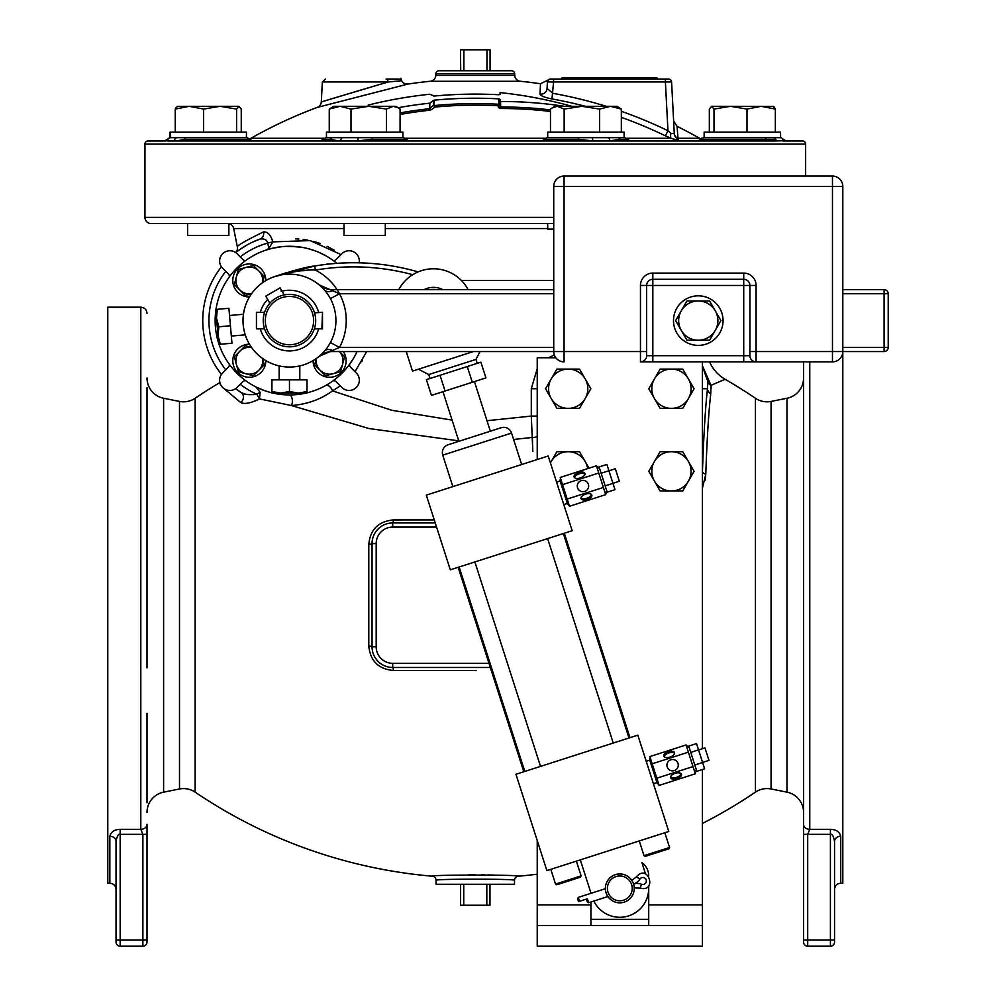 <?xml version="1.0" encoding="UTF-8"?>
<svg xmlns="http://www.w3.org/2000/svg" width="996" height="996" viewBox="0 0 996 996"><rect width="100%" height="100%" fill="white"/><g stroke="black" fill="none" stroke-linecap="round" stroke-linejoin="round"><path stroke-width="1.49" d="M151.131 223.565L187.597 223.565L187.597 235.43L228.868 235.43L228.868 223.565L344.031 223.565L344.031 235.43L385.303 235.43L385.303 223.565L553.739 223.565L151.131 223.565A6.2 6.2 0 0 1 144.943 217.365L144.943 144.071L805.64 144.071L805.64 176.068M385.303 223.565L344.031 223.565M228.868 223.565L187.597 223.565M553.739 229.117L547.7 229.117L547.7 223.565M612.241 140.971L767.605 140.971L697.947 140.971L700.686 139.328L766.048 139.328L776.407 140.971L767.605 140.971A3.1 1.768 90 0 1 766.048 139.328A3.1 1.768 90 0 0 764.492 137.672L773.531 137.672A3.1 2.527 90 0 1 776.046 140.772L783.043 140.772L783.317 139.328M619.587 140.971L617.433 140.971M578.141 140.971L372.616 140.971L577.966 140.971L578.452 139.328L593.492 140.971L577.966 140.971M369.255 140.971L368.582 140.971M176.553 140.971L184.534 139.328L249.884 139.328L252.623 140.971L182.965 140.971L328.17 140.971L320.276 140.971L323.015 139.328L330.423 139.328L338.727 140.971M333.286 140.971L330.896 140.971L333.286 140.971M181.023 140.971L179.541 140.971M148.043 140.971L164.564 140.971L148.043 140.971A3.1 3.1 0 0 0 144.943 144.071M802.539 140.971L786.018 140.971L802.539 140.971A3.1 3.1 0 0 1 805.64 144.071M771.663 140.971L769.497 140.971L771.663 140.971M773.867 140.971L783.043 140.772A3.1 3.05 90 0 0 779.993 137.672L742.344 137.672M784.674 140.561L786.018 140.971L782.931 140.971M779.993 137.672L780.627 137.672L780.54 132.119L704.135 132.119L704.135 137.672M697.947 140.971L703.425 137.672L764.492 137.672M709.326 132.119L709.326 109.074L711.667 106.311L713.995 109.074L713.995 132.119M775.349 132.119L775.349 109.074L761.181 106.311L747 109.074L730.504 106.311L713.995 109.074M773.021 106.311L775.349 109.074L774.465 107.419M747 132.119L747 109.074M773.543 106.46L711.667 106.311M320.276 140.971L328.17 140.971L320.276 140.971L325.754 137.672L341.84 137.672L332.676 137.672A3.1 2.552 90 0 0 330.423 139.328A3.1 2.552 90 0 1 328.17 140.971L240.783 140.971M409.057 140.971L357.091 140.971L372.118 139.328L406.318 139.328L409.057 140.971M630.294 140.971L609.241 140.971L620.147 139.328L627.555 139.328L630.294 140.971L624.816 137.672L617.894 137.672A3.1 2.552 90 0 1 620.147 139.328A3.1 2.552 90 0 0 622.4 140.971L610.984 140.971M771.228 140.971L769.497 140.971M709.787 140.971L622.4 140.971M591.412 137.672L578.95 137.672L578.452 139.328L544.252 139.328L546.991 137.672L591.412 137.672L558.893 137.672M547.7 137.672L547.7 132.119L624.106 132.119L624.106 137.672L592.359 137.672L592.881 140.772L609.751 140.772A3.1 1.793 90 0 0 607.971 137.672M593.492 140.971L609.241 140.971M621.33 132.119L621.33 109.074L610.448 106.311L599.58 109.074L581.863 106.311L564.159 109.074L557.324 106.311L552.419 107.78L550.477 109.074L550.477 132.119M552.419 107.78L554.959 106.311L616.848 106.311L621.33 109.074M599.58 132.119L599.58 109.074M564.159 132.119L564.159 109.074M341.84 137.672L403.579 137.672L402.882 137.672L402.882 132.119L326.464 132.119L326.464 137.672M357.091 140.971L328.17 140.971M400.093 132.119L400.093 109.074L398.163 107.78L393.258 106.311L386.423 109.074L368.707 106.311L351.003 109.074L340.122 106.311L329.253 109.074L333.735 106.311L395.611 106.311L398.163 107.78M386.423 132.119L386.423 109.074M351.003 132.119L351.003 109.074M329.253 132.119L329.253 109.074M235.255 137.672L186.09 137.672L247.145 137.672L246.435 137.672L246.435 132.119L170.03 132.119L170.577 137.672A3.1 3.05 90 0 0 167.54 140.772L164.564 140.971L170.03 137.672L170.03 132.119M170.577 137.672L186.09 137.672A3.1 1.768 90 0 0 184.534 139.328A3.1 1.768 90 0 1 182.965 140.971L167.652 140.971M167.253 139.328L167.54 140.772L174.524 140.772A3.1 2.527 90 0 1 177.051 137.672M236.587 132.119L236.587 109.074L220.079 106.311L203.57 109.074L189.402 106.311L175.234 109.074L177.5 106.311M241.244 132.119L241.244 109.074L238.916 106.311L236.587 109.074M238.916 106.311L177.164 106.398M203.57 132.119L203.57 109.074M175.234 132.119L175.234 109.074L176.205 107.294M786.018 140.971L780.964 137.672L784.201 140.15M774.378 107.294L773.817 106.659M621.33 117.366A434.854 434.256 180 0 1 665.365 135.829L671.117 138.282C676.421 140.038 678.737 140.249 678.064 138.93L677.068 126.318L673.632 121.089L671.59 81.971L674.267 133.215A6.2 6.001 -3 0 0 677.703 138.282L699.59 138.282A20.642 20.642 0 0 0 700.91 138.967L701.943 138.046M323.912 138.282L250.98 138.282A20.642 20.642 0 0 1 249.672 138.967M626.658 138.282L671.117 138.282A6.2 2.59 109.8 0 1 670.943 133.34L674.292 133.676A6.2 6.051 -3 0 0 678.064 138.93L678.176 139.129M665.365 135.829L667.955 130.725L670.943 133.34M250.98 138.282A454.226 454.226 0 0 1 317.276 107.406L408.024 84.05A454.226 454.226 0 0 1 430.247 81.274A6.2 6.2 -90 0 0 435.812 75.435L514.758 75.435A6.2 6.2 90 0 0 520.335 81.274A454.226 454.226 0 0 1 540.529 83.751L539.994 94.085C540.529 95.803 544.513 97.421 551.946 98.94A434.854 434.256 180 0 1 585.461 106.311M400.093 114.478A425.479 425.479 0 0 1 429.662 110.232L431.442 109.66A452.358 226.715 -90 0 1 435.028 107.058A428.106 428.106 0 0 1 498.324 105.775L498.324 107.618L500.714 108.502A424.757 419.266 -90 0 1 550.477 111.465M401.587 80.726L388.141 81.971A3.1 2.079 -90 0 0 386.075 79.033L398.823 79.033A3.1 3.1 -90 0 1 401.587 80.726A6.2 6.2 -104.1 0 0 408.024 84.05C403.953 84.187 401.587 82.257 400.915 78.248M317.276 107.406A6.2 6.2 -110.2 0 0 321.297 101.928L388.141 81.971L322.343 81.971L325.443 79.033M385.913 82.618L384.693 82.979M382.95 83.49L381.48 83.925M379.725 84.448L377.833 84.996M375.517 85.681L373.176 86.378M369.392 87.499L366.54 88.333M363.515 89.229L360.278 90.2M357.24 91.097L353.07 92.342M349.87 93.3L344.28 94.981M341.84 95.716L336.66 97.272M334.967 97.782L329.004 99.588M326.663 100.297L324.198 101.044M668.602 137.299L666.224 136.24M550.203 79.033L546.841 80.626L547.402 81.971L553.589 81.971L553.589 79.033L550.489 79.033L668.49 79.033A3.1 3.1 0 0 1 671.59 81.971L609.49 81.971M549.742 79.132A3.1 3.1 -90 0 1 550.029 79.07A3.1 3.1 0 0 0 549.742 79.132L550.427 79.033M548.647 79.655L550.489 79.033A3.1 3.1 0 0 0 547.402 81.971L547.065 88.42L552.992 93.35A440.78 440.17 180 0 1 606.191 106.311M547.402 81.971A3.1 3.1 90 0 1 550.489 79.033L550.489 79.033A3.1 3.1 90 0 0 547.402 81.971L547.065 88.42A6.2 6.051 -177 0 1 539.994 94.085M551.946 98.94L553.589 81.971L665.403 81.971L665.403 79.033M657.024 79.033L657.024 77.987L561.968 77.987L561.968 79.033M486.957 70.778L486.957 49.8L463.887 49.8L463.887 70.778L460.712 70.778L460.501 49.8L460.501 70.778L438.999 70.778A3.1 3.1 -90 0 0 435.912 73.716L435.812 75.435M438.999 70.778L511.583 70.778A3.1 3.1 90 0 1 514.671 73.716L514.758 75.435M511.583 70.778L490.069 70.778L490.069 49.8L486.957 49.8M460.712 49.8L463.887 49.8M498.324 107.618A1.656 1.544 180 0 0 500.067 106.062L500.54 106.958A426.3 420.785 -90 0 1 550.477 109.921M499.942 104.692L498.797 104.244L498.324 105.775L499.942 104.692L500.067 99.351L500.067 106.062M398.076 107.73A432.488 432.488 0 0 1 429.5 103.211L429.861 103.098A458.708 229.889 -90 0 1 433.808 100.26L434.156 100.16A435.053 435.053 0 0 1 498.822 98.853L500.067 99.351M435.028 107.058L433.883 105.663L435.028 107.058M500.067 104.082L498.797 104.244A429.662 429.662 0 0 0 434.206 105.576L433.883 105.663M431.442 109.66A1.656 1.345 53.2 0 1 429.861 108.116A454.002 227.536 -90 0 1 433.808 105.252L433.808 100.26M429.662 110.232L429.861 103.098M571.816 106.311A443.008 437.269 -90 0 0 500.54 92.653L500.067 94.421L498.822 94.745A439.149 439.149 0 0 0 434.231 96.039L433.87 96.002A448.337 223.639 -90 0 0 429.961 94.296L429.6 94.271A441.365 441.365 0 0 0 368.333 105.053L367.922 106.311M500.067 92.74L500.067 94.421M500.067 101.318L500.54 101.492A431.778 426.188 -90 0 1 564.446 106.311M340.321 254.279L310.229 240.596L272.804 241.879C270.812 234.919 267.7 231.595 263.467 231.931C245.576 240.683 236.874 245.688 237.359 246.946L233.686 228.545A6.2 6.2 0 0 0 228.868 223.689M461.31 280.399L553.739 280.399M334.208 250.17L327.124 246.336M320.388 243.522L313.777 241.443M307.739 240.098L303.17 239.414M298.825 239.015L295.513 238.878M237.359 246.946A6.2 6.2 -128.8 0 1 235.654 252.561M259.993 239.052A86.714 86.714 0 0 0 235.679 252.586L242.763 247.543L235.679 252.586A86.714 86.714 0 0 1 260.217 238.965L257.229 240.098M243.186 247.269L244.667 246.361L243.186 247.269M249 243.908L249.921 243.422M254.366 241.306L252.187 242.314M253.221 241.829L259.981 239.052M263.467 231.931A6.2 5.466 -109.7 0 1 260.217 238.965C264.625 238.554 267.102 239.924 267.65 243.086A80.527 80.527 0 0 0 240.223 256.893M272.804 241.879L267.65 243.086L268.92 248.44L272.804 241.879M272.281 248.29L266.094 250.046L268.92 248.44M260.143 392.3L256.781 394.192L259.458 398.886L260.143 392.3L255.86 386.896L264.04 390.444M268.061 391.789L268.995 392.05M275.17 393.545L275.929 393.681M277.66 393.993L279.702 394.292M280.025 394.329L282.354 394.59M284.644 394.777L286.91 394.889L284.644 394.777M240.223 384.307A80.527 80.527 0 0 0 256.781 394.192C249.523 395.126 244.331 394.615 241.219 392.648L235.679 388.627A86.714 86.714 0 0 0 240.335 392.063A86.714 86.714 0 0 0 241.219 392.648A6.2 5.416 -56.2 0 1 240.671 402.496C244.431 404.451 250.693 403.243 259.458 398.886L291.405 405.534A6.2 3.262 90.2 0 0 292.152 398.774A6.2 3.262 90.2 0 0 289.151 394.926L291.915 394.889M300.182 394.155L300.804 394.067M314.338 390.644L313.192 391.042M320.525 388.129L321.633 387.618M329.141 383.46L330.51 382.576M332.676 381.082L333.137 380.758A3.274 3.274 0 0 1 336.063 381.655L341.852 387.456A10.221 10.221 0 0 0 356.319 387.456A10.221 10.221 0 0 0 356.319 372.99L350.517 367.2A3.274 3.274 0 0 1 349.621 364.262M337.009 377.745L337.694 377.173M348.276 366.067L352.87 359.394M249.797 257.752L248.427 258.624M215.983 309.42A74.327 74.327 0 0 1 336.872 263.355M357.041 351.576A74.327 74.327 0 0 1 307.005 392.835L307.254 392.773M330.51 258.624L329.141 257.752M359.145 262.82A10.221 10.221 0 0 0 341.852 253.756L336.063 259.545A3.274 3.274 0 0 1 333.137 260.454L330.572 258.674M329.688 258.101L327.497 256.731M325.231 255.449L320.55 253.084M325.368 255.511L318.122 252.025M315.632 251.029L313.08 250.121M315.371 250.93L308.748 248.813M306.917 248.353L305.1 247.942M304.975 247.917L303.979 247.705M302.049 247.344L299.51 246.958M299.522 246.958L296.522 246.61M281.806 246.672L275.693 247.568M215.833 310.491A74.327 74.327 0 0 0 218.709 343.346M219.045 344.379A74.327 74.327 0 0 0 271.92 392.835L270.215 392.399M277.486 393.955L272.979 393.084A74.327 74.327 0 0 0 305.959 393.084M245.8 260.454A3.274 3.274 0 0 1 242.875 259.545L237.085 253.756A10.221 10.221 0 0 0 222.618 253.756A10.221 10.221 0 0 0 222.618 268.223L228.408 274.012A3.274 3.274 0 0 1 229.317 276.938M227.499 279.565L226.615 280.922M297.729 295.712L296.646 295.376M282.727 295.264L283.723 295.015M281.208 291.392L281.208 289.786M412.73 274.684A228.146 228.146 0 0 0 315.396 270.09A56.784 56.784 0 0 1 339.499 293.758L330.411 298.638A46.451 46.451 0 0 0 328.879 296.011M328.63 295.613A46.451 46.451 0 0 0 327.41 293.808L328.431 295.314M326.327 292.326L326.439 292.475A46.451 46.451 0 0 0 320.214 285.777L321.086 286.562M320.164 285.74A46.451 46.451 0 0 0 319.33 285.018L320.164 285.74M324.547 351.053L324.559 351.053A10.321 6.349 41 0 1 332.34 350.405L332.34 351.576L553.739 351.576L332.34 351.576A20.642 20.642 0 0 0 319.156 356.344L339.499 347.442A56.784 56.784 0 0 0 339.499 293.758L319.156 284.868A46.451 46.451 0 0 0 243.186 324.646L243.136 324.011M243.099 323.376L243.061 322.741M243.036 322.106L243.024 321.484L243.036 322.106M328.879 345.189A46.451 46.451 0 0 0 289.463 274.149A46.451 46.451 0 0 0 243.012 320.6L243.012 320.538M243.323 315.246L243.248 315.944M243.186 324.646L243.248 325.294L243.186 324.646A46.451 46.451 0 0 0 281.93 366.441L281.93 366.441M244.954 333.897L245.253 334.843L244.954 333.897M283.412 366.665A46.451 46.451 0 0 0 283.574 366.677L285.69 366.901M284.744 366.814L284.42 366.777A46.451 46.451 0 0 0 290.11 367.051L288.84 367.051M290.745 367.038A46.451 46.451 0 0 0 291.38 367.014L290.745 367.038L291.38 367.014M292.015 366.989A46.451 46.451 0 0 0 292.637 366.951L292.015 366.989M297.194 366.416L297.007 366.441A46.451 46.451 0 0 0 325.879 349.459L325.879 349.459M264.575 312.346L256.433 312.346L256.433 328.867L260.267 328.867A30.353 30.353 0 0 0 318.67 328.867A30.353 30.353 0 0 1 311.997 340.943M289.463 294.38A26.22 26.22 0 0 1 315.695 320.6A26.22 26.22 0 0 1 289.463 346.82A26.22 26.22 0 0 1 263.243 320.6A26.22 26.22 0 0 1 289.463 294.38L289.674 294.38M314.363 328.817L322.505 328.867L322.505 312.346L321.882 328.867M321.882 312.346L314.524 312.869M282.291 295.376L281.208 295.712L282.291 295.376M296.347 295.302L294.903 294.953M324.982 290.658L326.202 292.177M323.974 289.5L323.339 288.815L323.974 289.5M324.547 290.147A10.321 6.349 -41 0 0 332.34 290.795L332.34 289.637L553.739 289.637L332.34 289.637A20.642 20.642 0 0 1 319.156 284.868L321.198 286.674M553.739 347.442L339.499 347.442L330.411 342.562M884.099 289.637A4.133 4.133 0 0 1 888.22 293.758A4.133 4.133 0 0 0 884.099 289.637L842.803 289.637L884.099 289.637L884.099 347.442L842.803 347.442M319.156 284.868L321.434 286.549M842.803 351.576L884.099 351.576L842.803 351.576M243.012 320.6A46.451 46.451 0 0 0 289.463 367.063A46.451 46.451 0 0 0 335.926 320.6M323.974 351.713L323.339 352.397L323.974 351.713M332.34 351.576A20.642 20.642 0 0 0 319.156 356.344L321.87 353.891M321.086 354.638L320.214 355.423M320.164 355.472L319.33 356.182M298.825 366.105L299.796 365.893L298.825 366.105M288.18 367.038L287.558 367.014M280.113 366.105L279.141 365.893L279.141 379.862M884.099 351.576L884.099 347.442L888.22 347.442A4.133 4.133 0 0 1 884.099 351.576M842.803 293.758L888.22 293.758L888.22 347.442M284.171 294.916L282.017 291.181A30.353 30.353 0 0 1 318.67 312.346M282.017 291.181L280.1 287.869L265.795 296.123L269.866 303.182M260.267 312.346A30.353 30.353 0 0 1 267.712 299.435M260.267 328.867L264.575 328.867M289.463 296.447A24.153 24.153 0 0 1 313.628 320.6A24.153 24.153 0 0 1 289.463 344.765A24.153 24.153 0 0 1 265.31 320.6A24.153 24.153 0 0 1 289.463 296.447M307.005 379.862L271.92 379.862L271.92 391.515L280.698 393.084L307.005 393.084L307.005 379.862M271.92 391.515L271.92 393.084L280.698 393.084L289.463 391.515L298.24 393.084L307.005 391.515M289.463 379.862L289.463 391.515M286.039 272.78L273.452 277L314.711 266.019A232.28 232.28 0 0 1 418.108 271.896A232.28 232.28 0 0 0 314.711 266.019A232.28 232.28 0 0 1 418.108 271.896A232.28 232.28 0 0 0 314.711 266.019L315.396 270.09C305.311 269.43 291.318 271.734 273.452 277L273.452 277C294.418 270.103 308.175 266.442 314.711 266.019C308.212 266.442 294.455 270.103 273.452 277L279.278 275.058M280.698 274.647L283.101 274M296.422 271.435L298.526 271.161M302.298 270.775L304.39 270.588M231.956 343.247L228.906 308.287L217.302 309.308L216.506 318.185L218.796 344.392L231.956 343.247M217.302 309.308L215.734 309.445L216.506 318.185L218.834 326.788L218.037 335.652L220.353 344.255M230.437 325.767L218.834 326.788M249.473 296.97A16.521 16.521 0 0 1 232.803 280.449A16.521 16.521 0 0 1 249.324 263.94A16.521 16.521 0 0 1 265.832 280.611M234.346 284.47L245.302 295.426L234.346 284.47L238.355 269.493L253.333 265.484L258.811 270.962L253.333 265.484M251.602 293.683A13.421 13.421 0 0 1 236.351 276.975A13.421 13.421 0 0 1 258.811 270.962L264.289 276.44L262.62 282.69M251.552 293.758L245.302 295.426M258.811 270.962A13.421 13.421 0 0 1 262.546 282.74M265.832 360.602A16.521 16.521 0 0 1 249.324 377.272A16.521 16.521 0 0 1 232.803 360.751A16.521 16.521 0 0 1 249.473 344.23M253.333 375.729L264.289 364.76L253.333 375.729L238.355 371.707L234.346 356.742L245.302 345.774L251.552 347.455M262.62 358.51L264.289 364.76M262.546 358.46A13.421 13.421 0 0 1 245.85 373.724A13.421 13.421 0 0 1 239.824 351.264A13.421 13.421 0 0 1 251.602 347.517M343.346 351.576A16.521 16.521 0 0 1 329.614 377.272A16.521 16.521 0 0 1 313.093 360.602M339.113 351.264L344.591 356.742L340.582 371.707L325.605 375.729L314.636 364.76L316.317 358.51M339.412 351.576A13.421 13.421 0 0 1 333.087 373.724A13.421 13.421 0 0 1 316.392 358.46M325.555 264.438A16.521 16.521 0 0 1 330.05 263.94M248.427 382.576L249.797 383.46M226.615 360.278L227.499 361.635M229.317 364.262A3.274 3.274 0 0 1 228.408 367.2L222.618 372.99A10.221 10.221 0 0 0 222.618 387.456A10.221 10.221 0 0 0 237.085 387.456L242.875 381.655A3.274 3.274 0 0 1 245.8 380.758M458.758 440.855L368.956 428.541L291.405 405.534C306.955 404.364 320.662 399.483 332.54 390.905L340.259 385.863M355.174 371.396L366.702 351.576M325.704 385.502A6.2 3.498 60.8 0 1 332.54 390.905L391.814 410.29L452.084 420.088M486.982 420.71L531.291 416.079L532.848 451.586M554.311 354.937L548.522 357.763M537.23 368.719L531.291 388.739L531.291 416.079L537.23 416.079M362.382 360.602L361.747 361.697M239.463 391.453A86.714 86.714 0 0 1 235.679 388.627A86.714 86.714 0 0 0 239.463 391.453L241.219 392.648A86.714 86.714 0 0 1 239.463 391.453A86.714 86.714 0 0 0 241.219 392.648L246.012 394.341M253.333 394.628L255.026 394.453M255.462 400.865L259.022 399.122M221.448 266.816A86.714 86.714 0 0 0 221.448 374.396L220.988 373.799L221.448 374.396A86.714 86.714 0 0 1 221.448 266.816A86.714 86.714 0 0 0 221.448 374.396M238.99 391.117L239.712 391.627M240.671 402.496L224.436 388.901M220.577 384.543L219.269 382.925A6.2 6.2 0 0 0 219.879 382.501M220.988 373.799A6.2 6.2 0 0 1 221.423 374.434M537.23 874.214A499.656 499.656 0 0 1 518.294 876.206C521.145 874.7 429.351 874.7 432.289 876.206A499.656 499.656 0 0 1 195.129 792.131L195.129 398.276A499.656 499.656 0 0 1 219.269 382.925M702.404 823.468A499.656 499.656 0 0 0 755.441 792.131L755.441 398.276A499.656 499.656 0 0 0 725.113 379.289A37.163 37.163 40.9 0 1 709.6 361.872M702.404 488.152L705.778 474.258C707.036 438.439 708.691 411.572 710.758 393.657L710.982 385.328L725.113 379.289M513.612 439.473L532.374 437.443A6.2 3.474 178 0 0 537.23 436.447M434.268 519.912L393.383 519.924C378.43 521.356 370.238 529.486 368.806 544.339A4.133 0.772 180 0 0 372.056 543.592L372.056 646.827L372.056 543.592A20.642 20.642 0 0 1 392.698 522.937L435.24 522.937L392.698 522.937A4.133 0.697 -90 0 0 393.383 519.924A4.133 0.697 90 0 1 392.71 522.937M368.806 544.339L368.806 646.068C370.251 660.921 378.443 669.063 393.383 670.482L476.1 670.495M702.404 365.731L710.982 385.328A6.2 5.777 -3.5 0 1 707.832 381.418L702.404 366.404M705.778 474.258A6.2 3.386 2 0 1 702.454 471.32C703.724 434.63 705.405 407.103 707.496 388.739L707.832 381.418M702.404 472.179L702.454 471.32M702.404 925.558L537.23 925.558L537.23 946.2L702.404 946.2L702.404 769.522M702.404 748.731L702.404 361.872M537.23 925.558L537.23 840.549M537.23 459.517L537.23 357.763L555.83 357.763M648.72 925.558L648.72 885.88M648.72 876.094L648.72 876.007A16.521 16.521 0 0 0 641.91 862.636L645.495 873.828M590.914 925.558L590.914 902.003M648.72 919.358L590.914 919.358M632.585 881.634L633.294 883.191A14.454 14.454 0 0 0 605.369 888.395M648.782 388.739L660.111 369.118L671.428 369.118A19.609 19.609 0 0 1 688.423 398.549A19.609 19.609 0 0 1 654.447 398.549L648.782 388.739M654.447 398.549A19.609 19.609 0 0 1 671.428 369.118L682.758 369.118L688.423 378.928L694.075 388.739L688.423 398.549L682.758 408.348L660.111 408.348L654.447 398.549M545.547 388.739L556.876 369.118L568.193 369.118A19.609 19.609 0 0 1 585.187 398.549A19.609 19.609 0 0 1 551.211 398.549L545.547 388.739M551.211 398.549A19.609 19.609 0 0 1 568.193 369.118L579.523 369.118L590.852 388.739L579.523 408.348L556.876 408.348L551.211 398.549M550.415 462.903L556.876 451.711L568.193 451.711A19.609 19.609 0 0 1 587.628 468.643M550.439 463.003A19.609 19.609 0 0 1 568.193 451.711L579.523 451.711L589.034 468.182M648.782 471.32L660.111 451.711L671.428 451.711A19.609 19.609 0 0 1 688.423 481.13A19.609 19.609 0 0 1 654.447 481.13L648.782 471.32M654.447 481.13A19.609 19.609 0 0 1 671.428 451.711L682.758 451.711L694.075 471.32L688.423 481.13L682.758 490.941L660.111 490.941L654.447 481.13M723.37 380.036L721.751 380.733M710.982 385.328L711.069 388.502M532.549 442.61L532.412 438.464M705.666 476.15L704.981 480.57M702.404 388.739L707.496 388.739A6.2 5.64 6.6 0 0 710.758 393.657L709.762 403.268M708.741 415.681L708.33 421.632M708.044 425.977L707.733 431.106M468.518 874.849L475.304 874.824M481.454 874.849L484.828 874.886M487.741 874.936L494.041 875.086M394.603 519.924L426.711 519.912M195.129 398.276A20.642 20.642 0 0 1 179.504 401.425L163.605 398.251A20.642 20.642 0 0 1 147.01 378.007M195.129 792.131A20.642 20.642 0 0 0 179.504 788.981L179.504 401.425M147.01 812.412A20.642 20.642 0 0 1 163.605 792.156L179.504 788.981M147.01 824.551L147.01 833.739M147.01 802.826L147.01 713.323M147.01 667.905L147.01 387.581M147.01 848.243L147.01 824.651M147.01 824.788L147.01 824.29A6.2 5.03 0 0 1 140.81 829.332L120.167 829.332C114.416 829.494 110.979 831.797 109.846 836.254L109.846 883.228L107.78 883.228L107.78 307.179L140.81 307.179L140.81 829.332L142.876 834.362L142.876 940L147.01 940L147.01 834.362L147.01 942.067A4.133 4.133 0 0 1 142.876 946.2L120.167 946.2L120.167 834.362C118.499 833.615 117.117 835.968 116.034 841.433L116.034 940L142.876 940L142.876 946.2L120.167 946.2A4.133 4.133 0 0 1 116.034 942.067L116.034 940M109.846 836.254A6.2 5.179 180 0 1 116.034 841.433M514.521 880.327C516.949 878.783 433.634 878.783 436.061 880.327L436.061 884.261L514.521 884.261L514.521 880.327A4.133 4.133 -86.2 0 1 518.294 876.206M463.75 884.261L463.75 905.24L460.6 905.24L460.6 884.261M463.75 905.24L486.82 905.24L486.82 884.261M486.82 905.24L489.97 905.24L489.97 884.261M755.441 792.131A20.642 20.642 0 0 1 771.066 788.981L771.066 401.425A20.642 20.642 0 0 1 755.441 398.276M771.066 788.981L786.977 792.156L786.977 398.251L771.066 401.425M803.573 378.007A20.642 20.642 0 0 1 786.977 398.251M803.573 812.412A20.642 20.642 180 0 0 786.977 792.156M842.803 351.862L842.803 883.228L840.736 883.228L840.736 836.254A6.2 5.179 0 0 0 834.548 841.433L834.548 942.067A4.133 4.133 0 0 1 830.415 946.2L807.706 946.2A4.133 4.133 0 0 1 803.573 942.067L803.573 361.872M803.573 380.933L803.573 802.826M803.573 834.362L803.573 940L807.706 940L807.706 834.362L809.773 829.332A6.2 5.03 180 0 1 803.573 824.29L803.573 834.362L830.415 834.362L830.415 940L807.706 940L807.706 946.2L830.415 946.2A4.133 4.133 0 0 0 834.548 942.067M803.573 848.243L803.573 830.589M803.573 828.734L803.573 827.639M803.573 826.867L803.573 825.535M803.573 522.514L803.573 477.084M840.736 883.228C836.976 883.589 834.909 885.656 834.548 889.416L834.548 841.433C833.465 835.98 832.096 833.627 830.415 834.362L830.415 829.332L809.773 829.332L809.76 361.872M840.736 836.254C839.553 831.772 836.105 829.469 830.415 829.332M356.73 352.235L355.535 354.663M344.616 370.437L342.026 373.164M336.474 378.181L333.137 380.758M375.106 657.634L377.061 660.311M490.331 667.469L392.698 667.469L490.331 667.469M391.577 522.975L390.457 523.062M372.13 541.762L372.081 542.447M393.383 670.482A4.133 0.697 90 0 0 392.698 667.469A20.642 20.642 0 0 1 372.056 646.827A4.133 0.772 180 0 0 368.806 646.068M372.081 647.973L372.18 649.106M390.457 667.345L391.577 667.432M553.739 351.538A10.334 10.334 0 0 0 564.072 361.872L564.072 176.068L832.469 176.068A10.334 10.334 0 0 1 842.803 186.401L842.803 351.538L756.088 351.538L756.088 285.466A12.375 12.375 0 0 0 743.713 273.091L652.828 273.091A12.375 12.375 0 0 0 640.453 285.466L640.453 351.538L553.739 351.538L553.739 186.401L842.803 186.401A10.334 10.334 0 0 0 832.469 176.068L832.469 361.872L756.088 361.872L756.088 351.538L749.901 351.538L749.901 285.466A6.188 6.188 0 0 0 743.713 279.278L652.828 279.278A6.188 6.188 0 0 0 646.641 285.466L646.641 355.684A6.188 6.188 0 0 1 640.453 361.872L756.088 361.872A6.188 6.188 0 0 1 749.901 355.684L749.901 351.538M564.072 176.068A10.334 10.334 0 0 0 553.739 186.401A10.334 10.334 0 0 1 564.072 176.068M749.901 355.684L743.713 355.684L743.713 361.872L832.469 361.872A10.334 10.334 0 0 0 842.803 351.538A10.334 10.334 0 0 1 832.469 361.872A10.334 10.334 0 0 0 842.803 351.538M646.641 285.466A6.188 6.188 0 0 1 652.828 279.278L652.828 285.466L743.713 285.466L743.713 355.684L646.641 355.684A6.188 6.188 0 0 1 640.453 361.872L652.828 361.872L652.828 285.466L640.453 285.466M743.713 273.091L743.713 285.466L749.901 285.466A6.188 6.188 0 0 0 743.713 279.278A6.188 6.188 0 0 1 749.901 285.466L756.088 285.466M723.059 320.6A24.776 24.776 0 0 1 698.271 345.388A24.776 24.776 0 0 1 673.495 320.6A24.776 24.776 0 0 1 698.271 295.824A24.776 24.776 0 0 1 723.059 320.6M675.624 320.6L686.954 340.221L675.624 320.6L686.954 300.991L709.6 300.991L720.917 320.6L709.6 300.991M720.917 320.6L709.6 340.221L686.954 340.221M681.289 330.411A19.609 19.609 0 0 1 698.271 300.991A19.609 19.609 0 0 1 715.265 330.411A19.609 19.609 0 0 1 681.289 330.411M580.357 477.931A5.677 2.839 -17.8 0 0 584.901 473.486A5.677 2.839 -17.8 0 0 578.626 472.527A5.677 2.839 -17.8 0 0 574.094 476.96A5.677 2.839 -17.8 0 0 580.357 477.931M584.951 474.208A5.677 2.839 -17.8 0 0 579.062 473.859A5.677 2.839 -17.8 0 0 574.468 477.582M556.602 482.189L560.101 480.944L567.346 503.49L569.488 506.267L560.238 477.433L596.442 465.804L597.612 467.049M562.553 484.641L598.758 473.013L596.442 465.804L599.679 468.743M560.262 479.039L560.101 480.944M606.614 490.368L605.692 494.639L603.377 487.43L605.692 494.639L569.488 506.267L567.185 499.058L603.377 487.43L598.758 473.013M584.702 491.439A5.677 5.677 0 0 0 588.375 484.305A5.677 5.677 0 0 0 581.228 480.632A5.677 5.677 0 0 0 577.556 487.766A5.677 5.677 0 0 0 584.702 491.439M606.178 488.986L607.199 492.161L614.993 489.671L612.963 483.359L605.17 485.861L606.178 488.986M601.123 473.249L608.917 470.747L606.888 464.447L599.094 466.937L605.17 485.861M608.917 470.747L612.963 483.359M612.938 483.297L619.338 481.242L615.329 468.755L608.93 470.809M587.304 499.544A5.677 2.839 162.2 0 0 591.848 495.112A5.677 2.839 162.2 0 0 585.573 494.141A5.677 2.839 162.2 0 0 581.029 498.585A5.677 2.839 162.2 0 0 587.304 499.544M580.992 497.863A5.677 2.839 162.2 0 0 586.881 498.212A5.677 2.839 162.2 0 0 591.462 494.489M563.773 504.511L567.346 503.49M548.198 456.006L572.177 530.706L450.304 569.837L426.313 495.137L548.198 456.006M474.42 381.593L490.356 431.206L501.162 427.732A8.254 8.254 0 0 1 511.558 433.073L521.655 464.522M474.631 436.248L448.088 444.776A8.254 8.254 0 0 0 442.747 455.16L452.856 486.621M501.162 427.732L448.088 444.776M431.455 395.387L485.936 377.895L480.881 362.171L426.4 379.663L431.455 395.387M477.233 363.341L475.976 359.407L452.383 366.976L428.79 374.558L430.06 378.492M472.316 382.265L467.261 366.54M445.075 391.017L440.02 375.28M473.349 351.576L412.506 371.11L406.231 351.576M398.786 289.637A39.23 39.23 0 0 1 468.108 289.637M442.834 289.637A20.642 20.642 0 0 0 424.047 289.637M436.273 289.637A18.588 18.588 0 0 0 430.608 289.637M564.321 533.221L629.97 737.675M458.16 567.309L523.809 771.763M515.953 774.278L637.826 735.148L668.764 831.473L546.879 870.604L515.953 774.278M591.026 893.3L580.307 859.872M648.62 886.004A28.909 28.909 0 0 1 593.84 901.069M631.75 880.24L631.738 880.24A14.454 14.454 0 0 0 605.369 888.693L578.253 897.396L579.523 901.33L578.539 901.641L587.379 898.803L588.648 902.737L607.884 896.537A14.454 14.454 0 0 0 634.265 888.083L634.253 887.697M624.231 902.139A14.442 14.442 0 0 1 606.066 892.802A14.442 14.442 0 0 1 615.404 874.637A14.442 14.442 0 0 1 633.568 883.975A14.442 14.442 0 0 1 624.231 902.139M605.444 889.901L605.381 889.104M607.734 896.313L607.261 895.529M605.381 889.055L605.444 889.864M606.066 892.802L606.626 894.284L606.066 892.802M607.274 895.566L607.697 896.251M633.456 883.639L632.958 882.394M631.738 880.24L633.244 882.942M634.004 885.668L634.838 887.897L640.017 888.083L641.548 884.249A3.511 3.511 0 0 0 646.018 882.493A3.511 3.511 0 0 0 644.549 877.924A3.511 3.511 0 0 0 639.893 879.107A11.765 11.765 0 0 1 633.568 883.975L633.929 885.32M633.219 882.942L633.568 883.975A11.765 11.765 0 0 1 641.548 884.249M632.908 882.282L632.572 881.597M633.63 884.174L633.892 885.008M578.539 901.641L577.593 898.691L578.253 897.396M616.026 876.58A12.4 12.4 0 0 1 631.626 884.597A12.4 12.4 0 0 1 623.608 900.197A12.4 12.4 0 0 1 608.008 892.179A12.4 12.4 0 0 1 616.026 876.58M588.648 902.737L587.341 902.065L586.395 899.127M664.83 832.731L669.561 847.472L668.901 848.779L645.308 856.348L644.014 855.676L639.27 840.935M576.373 861.142L581.104 875.882L580.431 877.177L556.851 884.759L555.544 884.087L550.813 869.346M645.308 856.348L644.014 855.676L669.561 847.472L668.901 848.779M556.851 884.759L555.544 884.087L581.104 875.882L580.431 877.177M646.242 761.33L649.741 760.085L656.987 782.632L659.128 785.408L649.878 756.574L686.082 744.958L687.252 746.203M653.413 783.665L656.987 782.632M649.741 760.085L649.902 758.18M652.193 763.783L688.385 752.167L686.082 744.958L689.319 747.884M669.997 757.072A5.677 2.839 -17.8 0 0 674.541 752.64A5.677 2.839 -17.8 0 0 668.266 751.669A5.677 2.839 -17.8 0 0 663.722 756.101A5.677 2.839 -17.8 0 0 669.997 757.072M696.254 769.51L695.333 773.78L659.128 785.408L656.812 778.2L693.017 766.571L695.333 773.78L688.385 752.167M676.944 778.698A5.677 2.839 162.2 0 0 681.476 774.253A5.677 2.839 162.2 0 0 675.213 773.294A5.677 2.839 162.2 0 0 670.669 777.727A5.677 2.839 162.2 0 0 676.944 778.698M674.342 770.58A5.677 5.677 0 0 0 678.015 763.446A5.677 5.677 0 0 0 670.868 759.774A5.677 5.677 0 0 0 667.196 766.92A5.677 5.677 0 0 0 674.342 770.58M695.818 768.128L696.839 771.315L704.62 768.812L702.603 762.5L694.81 765.003L695.818 768.128M690.763 752.391L698.545 749.888L696.528 743.589L688.734 746.091L694.81 765.003M698.545 749.888L702.603 762.5M702.578 762.438L708.965 760.384L704.956 747.909L698.57 749.963M670.619 777.005A5.677 2.839 162.2 0 0 676.508 777.353A5.677 2.839 162.2 0 0 681.102 773.643M674.578 753.362A5.677 2.839 -17.8 0 0 668.69 753.013A5.677 2.839 -17.8 0 0 664.108 756.723M628.986 737.986L563.338 533.545M613.262 743.041L547.613 538.587M540.529 766.397L474.868 561.943M524.792 771.439L459.144 566.998M553.739 217.365L144.943 217.365M775.76 139.328L766.061 139.328M372.616 140.971L371.633 137.672M358.224 137.672L357.701 140.772L340.819 140.772A3.1 1.793 90 0 1 342.612 137.672L332.676 137.672M545.148 138.282L405.434 138.282M408.024 84.05A454.226 454.226 0 0 1 430.247 81.274L520.335 81.274M668.49 79.033A3.1 3.1 0 0 1 671.59 81.971M621.33 111.315A440.78 440.17 180 0 1 667.955 130.725L665.403 81.971M650.463 79.033L650.463 77.987M568.517 79.033L568.517 77.987M435.912 73.716L514.671 73.716M498.822 104.082L498.822 98.853M434.156 100.16L434.156 105.252M400.093 112.909A427.035 427.035 0 0 1 429.5 108.701L429.5 103.211M500.714 108.502L500.54 101.492M233.686 228.545L344.031 228.545M385.303 228.545L547.7 228.545M225.756 271.36A80.527 80.527 0 0 0 225.756 369.852M339.499 293.758L553.739 293.758M236.401 252.025L235.679 252.586A86.714 86.714 0 0 1 260.217 238.965L255.412 240.858M531.291 388.739L537.23 388.739M702.404 904.903L648.72 904.903M590.914 904.903L537.23 904.903M163.605 792.156L163.605 398.251M120.167 829.332L120.167 834.362L147.01 834.362M432.289 876.206A4.133 4.133 86.2 0 1 436.061 880.327M803.573 942.067A4.133 4.133 0 0 0 807.706 946.2M834.548 940L830.415 940L830.415 946.2M436.572 527.071L392.698 527.071A16.521 16.521 0 0 0 376.189 543.592L376.189 646.827L376.189 543.592L372.056 543.592M488.999 663.336L392.698 663.336A16.521 16.521 0 0 1 376.189 646.827L372.056 646.827M392.698 527.071L392.698 522.937M392.698 663.336L392.698 667.469M646.641 351.538L640.453 351.538L640.453 361.872M652.828 279.278L652.828 273.091M743.713 279.278A6.188 6.188 0 0 1 749.901 285.466M511.558 433.073L442.747 455.16M639.893 879.107L636.419 876.878C648.097 862.773 657.709 892.765 640.017 888.083M543.941 139.814L541.513 140.971M406.393 139.44L403.579 137.672M252.623 140.971L247.145 137.672M407.14 140.299L408.933 140.971M322.343 81.971L321.297 101.928M699.59 138.282A454.226 454.226 0 0 0 677.068 126.318M546.841 80.626L540.529 83.751M254.341 241.318L253.034 241.916M246.572 245.24L245.477 245.875M244.593 246.398L243.497 247.07M241.679 248.241L240.148 249.274M237.857 250.917L239.426 249.784M236.488 251.951L237.733 251.004M239.663 249.623L247.469 244.742M247.593 244.667L250.917 242.924M251.229 242.775L255.3 240.908M269.144 392.1L264.388 390.569M229.528 315.471L243.447 314.263M231.333 336.063L245.253 334.843M329.552 297.119L330.411 298.638M299.796 379.862L299.796 365.893M291.99 271.049L314.711 266.019M271.746 248.415L281.893 246.659M290.11 246.273L301.738 247.294M309.134 248.925L314.487 250.619M323.264 254.403L324.771 255.188M297.331 246.697L285.292 246.398M274.024 247.892L270.613 248.701M269.642 248.975L267.824 249.498M140.81 307.179C144.544 307.515 146.599 309.582 147.01 313.379M147.01 827.639L147.01 826.792M109.846 883.228C113.606 883.589 115.673 885.656 116.034 889.416M279.44 394.254L278.332 394.092M268.509 391.914L265.857 391.079M259.533 388.639L257.279 387.593M442.971 391.689L458.895 441.303M475.976 359.407L479.997 351.576M428.79 374.558L418.407 369.217M636.419 876.878L632.311 880.041"/></g></svg>
